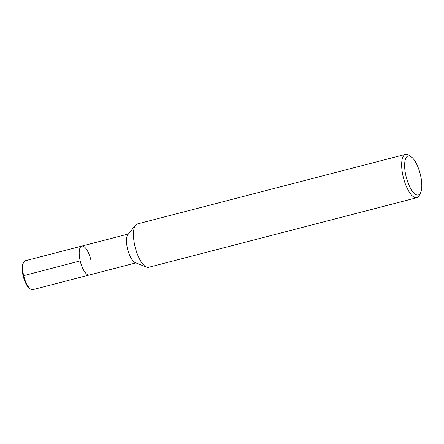 <?xml version="1.0" encoding="UTF-8"?>
<svg xmlns="http://www.w3.org/2000/svg" width="444" height="444" viewBox="0 0 444 444"><rect width="100%" height="100%" fill="white"/><g stroke="black" fill="none" stroke-linecap="round" stroke-linejoin="round"><path stroke-width="0.67" d="M148.618 267.31A22.4 7.953 -104.6 0 1 146.481 267.11A22.4 7.953 -104.6 0 1 135.287 247.63A22.4 7.953 -104.6 0 1 135.598 225.164A22.4 7.953 -104.6 0 1 137.357 223.954L405.561 154.334A22.4 7.953 -104.6 0 1 408.907 155.195L411.166 156.754A20.158 7.16 -104.6 0 1 420.468 174.986A20.158 7.16 -104.6 0 1 420.535 192.851A20.158 7.16 -104.6 0 1 406.288 177.289A20.158 7.16 -104.6 0 1 411.161 156.754M135.187 262.582A14.935 5.3 -104.6 0 1 127.722 249.595A14.935 5.3 -104.6 0 1 127.928 234.615L135.592 225.164M420.535 192.851L419.319 195.31A22.4 7.953 -104.6 0 1 416.822 197.691A22.4 7.953 -104.6 0 1 403.496 178.022A22.4 7.953 -104.6 0 1 405.561 154.334M128.444 233.977L81.813 246.081A14.935 5.3 -104.6 0 0 80.431 261.877A14.935 5.3 -104.6 0 0 89.316 274.991A14.935 5.3 -104.6 0 1 80.431 261.877A14.935 5.3 -104.6 0 1 81.807 246.081A14.935 5.3 -104.6 0 1 90.931 260.167M135.947 262.887L32.767 289.666A14.935 5.3 -104.6 0 1 30.542 289.088A14.935 5.3 -104.6 0 1 23.887 276.551A14.935 5.3 -104.6 0 1 23.599 262.349A14.935 5.3 -104.6 0 1 25.264 260.761L81.813 246.081M30.536 289.088L29.559 288.417A13.964 4.956 -104.6 0 1 23.343 276.69A13.964 4.956 -104.6 0 1 23.071 263.414L23.599 262.349M23.116 275.791L80.192 260.906M146.481 267.11L135.181 262.582M416.816 197.691L148.612 267.31"/></g></svg>
